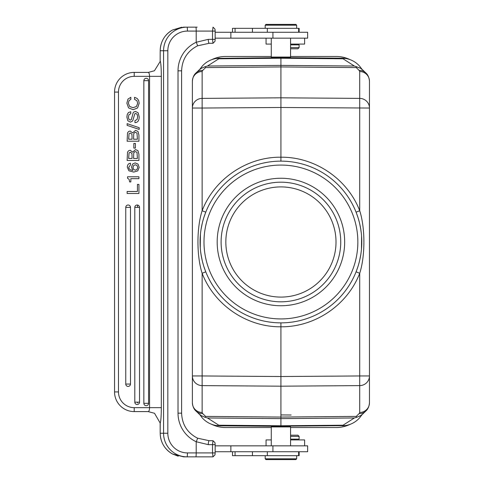<?xml version="1.0" encoding="UTF-8"?>
<svg xmlns="http://www.w3.org/2000/svg" width="484" height="484" viewBox="0 0 484 484"><rect width="100%" height="100%" fill="white"/><g stroke="black" fill="none" stroke-linecap="round" stroke-linejoin="round"><path stroke-width="0.73" d="M361.391 415.55A23.607 23.607 0 0 1 361.028 416.059M290.563 56.465L336.211 56.465A31.871 31.871 0 0 1 350.107 59.659A23.607 23.607 0 0 0 344.753 58.364L343.053 58.788L354.355 66.03L280.92 65.376L280.92 97.816L202.137 98.385L202.137 71.523A9.837 9.656 180 0 0 192.384 81.185L192.384 375.959L202.137 375.959L202.137 385.615L280.92 386.184L280.92 417.069L205.585 416.397L205.065 417.287L207.491 417.97L280.92 418.624L354.355 417.97L343.053 425.212L344.753 425.636A23.607 23.607 0 0 0 360.338 416.96A23.607 23.607 0 0 1 344.753 425.636L271.954 426.271L271.282 426.942L290.563 426.942L290.563 445.831M342.164 425.811A23.607 23.607 0 0 0 343.223 425.775M360.338 416.96A23.607 23.607 0 0 1 350.107 424.341A31.871 31.871 0 0 1 336.211 427.535L290.563 427.535M343.102 58.219A23.607 23.607 0 0 0 342.14 58.189L344.753 58.364A23.607 23.607 0 0 1 360.338 67.04A23.607 23.607 0 0 0 350.107 59.659A23.607 23.607 0 0 1 360.338 67.04M361.028 67.941A23.607 23.607 0 0 1 361.391 68.45A23.607 23.607 0 0 0 361.385 68.45M354.355 66.03L361.04 68.456M361.215 68.165L360.713 68.19M361.427 68.468L361.826 69.073M356.26 416.397L356.781 417.287L361.366 415.302L365.916 410.983A9.837 9.474 -134.3 0 1 359.134 413.596L356.26 416.397L280.92 417.069L280.92 426.356L217.086 425.636L218.792 425.212L207.491 417.97M354.355 417.97L356.781 417.287M361.826 414.921L361.433 415.526M361.366 415.302L360.713 415.81L361.215 415.835M205.065 417.287L200.473 415.302L201.132 415.81L200.63 415.835M200.412 415.532L200.019 414.927M200.455 415.55A23.607 23.607 0 0 0 200.818 416.059M201.501 416.96A23.607 23.607 0 0 0 211.732 424.341A23.607 23.607 0 0 1 201.501 416.96A23.607 23.607 0 0 0 217.086 425.636A23.607 23.607 0 0 1 211.732 424.341A31.871 31.871 0 0 0 225.635 427.535L271.282 427.535M219.718 425.811L271.954 426.271M291.15 415.012L280.92 414.927M280.92 297.091A55.091 55.091 0 0 0 336.011 242A55.091 55.091 0 0 0 280.92 186.909A55.091 55.091 0 0 0 225.834 242A55.091 55.091 0 0 0 280.92 297.091M280.92 301.81A59.81 59.81 0 0 0 340.736 242A59.81 59.81 0 0 0 280.92 182.19A59.81 59.81 0 0 0 221.109 242A59.81 59.81 0 0 0 280.92 301.81M280.92 305.749A63.749 63.749 0 0 0 344.668 242A63.749 63.749 0 0 0 280.92 178.251A63.749 63.749 0 0 0 217.177 242A63.749 63.749 0 0 0 280.92 305.749M280.92 322.864A80.864 80.864 0 0 0 361.784 242A80.864 80.864 0 0 0 280.92 161.136A80.864 80.864 0 0 0 200.061 242A80.864 80.864 0 0 0 280.92 322.864L280.92 326.797C246.967 327.214 214.273 305.023 202.137 273.279L205.761 271.827M205.646 212.464L203.891 217.395M202.258 223.281L201.023 229.537M200.291 235.859L200.291 248.147M201.023 254.463L202.258 260.719M203.891 266.605L205.652 271.542M356.194 271.548L357.948 266.605M359.588 260.719L360.822 254.463M361.554 248.141L361.554 235.853M360.822 229.537L359.588 223.281M357.948 217.395L356.194 212.446M356.085 212.173L359.709 210.721C347.47 178.905 315.011 156.852 280.926 157.203L280.92 161.136M204.871 214.527L205.761 212.173L202.137 210.721L202.137 108.041L192.384 108.041A9.837 9.656 0 0 1 202.137 98.385L202.137 108.041L280.926 107.478L280.926 157.203C246.973 156.78 214.267 178.983 202.137 210.721C196.558 227.94 196.558 256.066 202.137 273.279L202.137 375.959L280.92 376.522L280.92 326.797C315.005 327.148 347.47 305.095 359.709 273.279L356.085 271.827L356.974 269.485M369.461 375.959L369.461 81.185A9.837 9.656 180 0 0 359.709 71.523L359.709 210.721C365.287 227.934 365.287 256.066 359.709 273.279L359.709 375.959L280.92 376.522L280.92 386.184L359.709 385.615L359.709 375.959L369.461 375.959A9.837 9.656 180 0 1 359.709 385.615L359.709 412.477A9.837 9.656 -0 0 0 369.461 402.815L369.461 375.959M217.092 58.364A23.607 23.607 0 0 0 201.507 67.04A23.607 23.607 0 0 1 217.086 58.364L218.792 58.788L280.92 58.231L280.92 65.376L207.491 66.03L205.065 66.713L205.585 67.603L280.92 66.931L356.26 67.603L356.781 66.713M280.926 107.478L280.92 97.816L359.709 98.385A9.837 9.656 0 0 1 369.461 108.041L280.926 107.478M202.137 412.477L202.137 385.615A9.837 9.656 180 0 1 192.384 375.959L192.384 402.815A9.837 9.656 -0 0 0 202.137 412.477L202.711 413.596A9.837 9.474 -45.7 0 1 195.929 410.983L195.929 410.983C195.966 410.904 192.934 408.992 192.384 402.815M195.929 410.983L200.473 415.302M200.37 415.211L199.154 414.129M200.43 415.272L201.132 415.81M200.455 68.45A23.607 23.607 0 0 1 200.818 67.941M217.086 58.364L280.92 57.644L342.121 58.189L289.892 57.729L290.563 57.058L271.282 57.058L271.954 57.729M219.682 58.189A23.607 23.607 0 0 0 218.623 58.225M201.507 67.04A23.607 23.607 0 0 1 211.732 59.659A31.871 31.871 0 0 1 225.635 56.465L271.282 56.465M280.962 57.644L289.892 57.729M281.712 57.656L280.883 57.644M343.053 58.788L280.92 58.231L280.92 57.644M207.491 66.03L218.792 58.788M200.013 69.079L200.412 68.474M205.065 66.713L200.473 68.698L201.132 68.19L200.63 68.165M200.473 68.698L195.929 73.017A9.837 9.474 45.7 0 1 202.711 70.404L205.585 67.603M199.154 69.877L200.37 68.788M201.132 68.19L200.43 68.728M215.162 38.169L307.649 38.169L307.649 32.265L215.162 32.265M208.295 39.349A3.933 0.932 90 0 0 209.227 43.282L197.514 45.829A3.933 0.309 -114.9 0 0 197.526 45.829A3.933 0.309 -114.9 0 0 196.208 42.259L208.295 39.349L215.162 39.349L215.162 31.085L214.975 29.119L214.424 28.562L214.975 29.119M215.162 39.349L214.975 41.315L214.418 41.878L214.975 41.315M215.162 31.085L196.208 31.085L196.208 42.259A31.478 31.357 90 0 0 178.021 70.827L181.609 70.827C182.087 59.393 187.387 51.056 197.526 45.829L209.227 43.282L213.014 43.282L212.518 39.349L212.518 31.085L213.014 27.152L214.424 28.562M213.014 43.288L214.418 41.878M214.993 442.691L214.43 442.134L214.975 442.685L215.162 444.651L215.162 452.915L212.518 452.915L212.518 444.651L208.295 444.651L196.208 441.741L196.208 452.915A3.933 0.345 90 0 1 195.869 456.848L213.014 456.848L212.518 452.915L187.429 452.915A19.675 19.602 -90 0 1 167.827 433.24L167.827 50.76A19.675 19.602 -90 0 1 187.429 31.085L196.208 31.085A3.933 0.345 -90 0 0 195.869 27.152L187.084 27.152A23.607 23.522 90 0 0 163.562 50.76L160.186 50.76L160.15 61.535L160.186 50.76C160.513 41.582 164.621 34.66 172.516 29.996L181.772 27.225M160.204 50.76A23.607 23.522 90 0 1 172.534 29.996L183.593 27.152L187.084 27.152A3.933 0.345 -90 0 1 187.429 31.085M183.593 27.152L197.182 27.152M137.559 205.047L137.559 207.37M137.559 402.168L137.559 402.99M178.021 70.827L178.021 413.173A31.478 31.357 90 0 0 196.208 441.741A3.933 0.309 -65.1 0 0 197.526 438.171A3.933 0.309 -65.1 0 0 197.514 438.171L209.227 440.718A3.933 0.932 -90 0 0 208.295 444.651M160.216 423.107L154.529 413.294L148.195 411.6C149.042 411.333 149.502 410.021 149.568 407.661L161.329 407.661C161.275 415.859 160.906 421.007 160.216 423.107L160.186 433.24L163.562 433.24L163.562 50.76L167.827 50.76M134.219 411.6A19.675 19.675 90 0 1 114.539 391.919L114.539 92.081A19.675 19.675 90 0 1 134.219 72.4L148.195 72.4C149.042 72.679 149.495 73.985 149.568 76.339L149.568 407.661L134.219 407.661L134.219 411.6L148.328 411.6M148.328 72.4L154.438 70.761L160.15 61.535M134.219 407.661A15.742 15.742 90 0 1 118.477 391.919L118.477 92.081A15.742 15.742 90 0 1 134.219 76.339L161.329 76.339C161.281 68.202 160.912 63.053 160.216 60.893M130.48 207.37L130.48 384.054A2.359 2.359 0 0 1 128.115 386.413A2.359 2.359 0 0 1 125.755 384.054L125.755 207.37A2.359 2.359 0 0 1 128.115 205.01A2.359 2.359 0 0 1 130.48 207.37L125.755 207.37M139.531 207.37L139.531 402.168A2.359 2.359 0 0 1 137.166 404.527A2.359 2.359 0 0 1 134.806 402.168L134.806 207.37A2.359 2.359 0 0 1 137.166 205.01A2.359 2.359 0 0 1 139.531 207.37L134.806 207.37M147.596 80.665L148.582 80.665L148.582 403.335A2.359 2.359 0 0 1 146.216 405.695A2.359 2.359 0 0 1 143.857 403.335L143.857 80.665A2.359 2.359 0 0 1 146.216 78.305A2.359 2.359 0 0 1 148.582 80.665L143.857 80.665M138.938 193.485L127.135 193.485L127.135 191.476L137.432 191.476L137.432 184.416L138.938 184.416L138.938 193.485M130.837 181.917L129.627 181.917L129.113 179.322L127.534 178.251L127.534 176.793L138.938 176.793L138.938 178.669L130.837 178.669L130.837 181.917M128.587 163.852L130.426 163.156L130.426 165.032L128.72 167.349L129.095 168.716L130.154 169.757L132.834 170.471L131.515 167.168L132.537 164.07L135.109 162.896L138.031 164.094L139.186 167.385L137.777 170.858L133.735 172.068L128.919 170.785L127.28 167.143L127.613 165.213L128.587 163.852M133.626 169.442L135.308 170.193L137.045 169.454L137.746 167.464L137.057 165.516L135.29 164.772L133.62 165.516L132.961 167.416L133.626 169.442M138.938 160.47L127.135 160.47L127.51 152.145L128.587 150.778L130.178 150.246L132.616 152.164L135.562 149.586L137.988 150.699L138.938 154.372L138.938 160.47M133.578 158.462L133.735 153.107L134.37 152.03L135.526 151.595L136.99 152.381L137.432 158.462L133.578 158.462M128.641 158.462L129.083 152.853L130.39 152.26L131.951 153.488L132.072 158.462L128.641 158.462M135.405 148.092L133.832 148.092L133.832 143.439L135.405 143.439L135.405 148.092M138.938 141.225L127.135 141.225L127.51 132.9L128.587 131.533L130.178 131.007L132.616 132.918L135.562 130.341L137.988 131.454L138.938 135.133L138.938 141.225M133.578 139.217L133.735 133.862L134.37 132.785L135.526 132.35L136.99 133.142L137.432 139.217L133.578 139.217M128.641 139.217L129.083 133.608L130.39 133.015L131.951 134.243L132.072 139.217L128.641 139.217M139.186 129.41L127.135 125.38L127.135 123.656L139.186 127.697L139.186 129.41M139.186 116.771C139.186 120.57 137.777 122.531 134.957 122.646L134.957 120.637L137.069 119.506L137.68 116.819L137.147 114.357L135.671 113.425L134.836 113.746L132.689 120.927L130.48 122.131L127.873 120.794L126.875 117.067L127.274 114.381L128.478 112.53L130.759 111.725L130.759 113.734L128.925 114.744L128.381 117.116L128.901 119.3L130.299 120.117L131.352 119.59L133.16 112.778L133.778 112.016L135.502 111.417L138.164 112.826L139.186 116.771M127.976 99.105L130.849 97.308L130.849 99.317L129.004 100.702L128.381 103.195L129.639 106.48L133.04 107.672L136.434 106.516L137.68 103.31L136.942 100.763L134.522 99.317L134.522 97.308L137.111 98.421L138.642 100.424L139.186 103.249L137.559 107.962L133.179 109.687L128.575 107.914L126.875 103.171L127.976 99.105M160.204 433.24A23.607 23.522 -90 0 0 172.534 454.004L183.593 456.848L187.084 456.848L183.593 456.848M195.869 456.848L187.084 456.848A3.933 0.345 -90 0 0 187.429 452.915M215.162 444.651L212.518 444.651L213.014 440.718L209.227 440.718L197.526 438.171C187.387 432.944 182.087 424.607 181.609 413.173L181.597 413.173M215.162 451.735L307.649 451.735L307.649 445.831L215.162 445.831M215.162 452.915L214.975 454.881L213.014 456.848M214.43 442.134L213.014 440.718M232.501 451.735L232.501 455.668L299.154 455.668L299.154 451.735M279.534 459.6L291.144 459.6M265.184 458.814L265.97 459.6L295.875 459.6L296.662 458.814L265.184 458.814L265.184 455.668M304.624 445.831L304.624 439.926L290.563 439.926M271.282 439.926L266.061 439.926L266.061 445.831M290.563 439.139L299.112 439.139L299.112 436.386L290.563 436.386M299.112 436.386L297.932 435.207L290.563 435.207M299.154 32.265L299.154 28.332L232.501 28.332L232.501 32.265M291.144 24.4L279.534 24.4M296.662 25.186L295.875 24.4L265.97 24.4L265.184 25.186L296.662 25.186L296.662 28.332M266.061 38.169L266.061 44.074L271.282 44.074M290.563 44.074L304.624 44.074L304.624 38.169M290.563 47.614L299.112 47.614L299.112 44.861L290.563 44.861M290.563 48.793L297.932 48.793L299.112 47.614M369.461 93.829L369.461 81.185C368.911 75.008 365.88 73.096 365.916 73.017L365.916 73.017A9.837 9.474 134.3 0 0 359.134 70.404L359.709 71.523M369.461 390.171L369.461 402.815C368.911 408.98 365.886 410.898 365.916 410.983M365.916 73.017L361.366 68.698M361.475 68.788L362.679 69.865M360.713 415.81L361.04 415.544M361.475 415.211L362.691 414.123M359.709 412.477L359.134 413.596M205.585 416.397L202.711 413.596M218.792 425.212L280.92 425.769L343.053 425.212M281.972 165.08A76.926 76.926 0 0 0 203.994 241.474A76.926 76.926 0 0 0 280.92 318.926A76.926 76.926 0 0 0 357.851 242.526A76.926 76.926 0 0 0 281.972 165.08M356.26 67.603L359.134 70.404M202.137 71.523L202.711 70.404M178.021 413.173L181.609 413.173L181.597 70.827M118.477 391.919L114.539 391.919L114.539 92.081L118.477 92.081M161.329 76.339L161.329 407.661M134.219 76.339L134.219 72.4M125.755 384.054L130.48 384.054M134.806 402.168L139.531 402.168M143.857 403.335L148.582 403.335M167.827 433.24L163.562 433.24A23.607 23.522 -90 0 0 187.084 456.848M235.067 455.668L235.067 451.735M252.442 455.668L252.442 451.735M267.319 455.668L267.319 451.735M272.922 445.831L272.922 451.735M230.868 445.831L230.868 451.735M267.319 28.332L267.319 32.265M252.442 28.332L252.442 32.265M235.067 28.332L235.067 32.265M272.922 38.169L272.922 32.265M230.868 38.169L230.868 32.265M361.59 69.242L360.017 66.653M361.252 68.22L361.705 68.885M360.017 417.347L361.59 414.758M200.255 414.758L201.828 417.347M203.534 218.55L202.742 221.345M200.436 234.189L200.243 247.493M200.588 251.226L201.29 256.042M202.5 261.723L203.552 265.504M204.829 269.364L205.754 271.808M358.335 265.377L359.11 262.624M361.463 249.224L361.584 236.295M361.258 232.78L360.598 228.194M359.352 222.307L358.269 218.411M357.168 215.065L356.091 212.192M200.255 414.685L200.588 415.78L200.134 415.115M201.828 66.653L200.255 69.242M195.929 73.017C195.959 73.102 192.934 75.02 192.384 81.185M200.134 68.891L200.588 68.22M271.282 38.169L271.282 57.058M160.15 422.465L160.186 433.24C160.513 442.418 164.621 449.34 172.516 454.004L178.215 456.2M214.993 454.875L214.412 455.45M298.628 451.735L298.628 455.668M296.662 458.814L296.662 455.668M271.282 445.831L271.282 426.942M289.892 426.271L290.563 426.942M294.786 439.926L294.786 439.139M298.628 28.332L298.628 32.265M290.563 38.169L290.563 57.058M265.184 25.186L265.184 28.332M294.786 44.074L294.786 44.861M361.415 68.728L361.052 68.468M361.052 415.532L361.415 415.272M361.705 415.109L361.252 415.78"/></g></svg>
